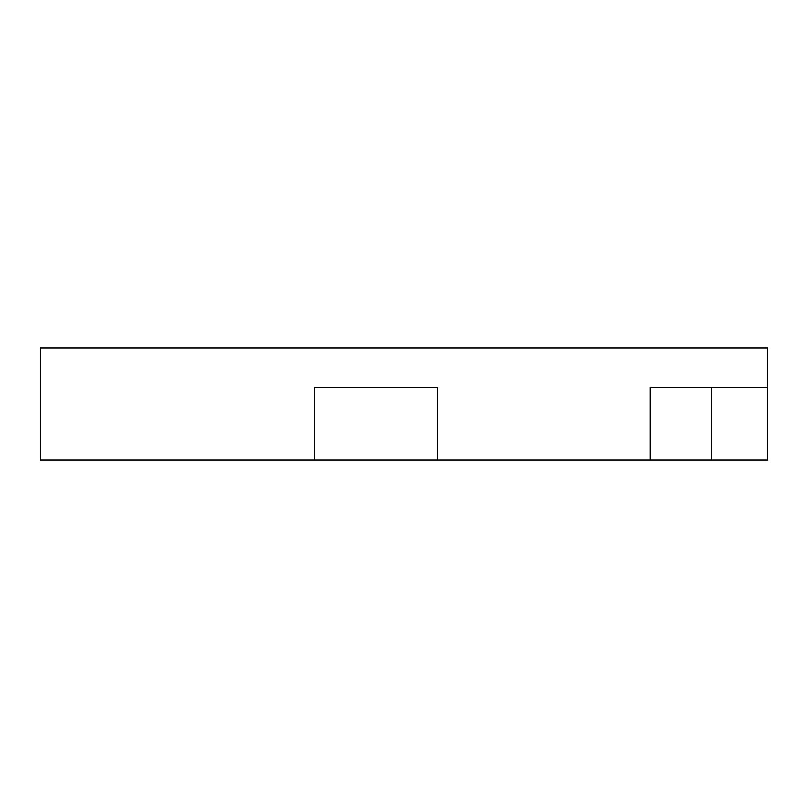 <?xml version="1.0" encoding="UTF-8"?>
<svg xmlns="http://www.w3.org/2000/svg" width="808" height="808" viewBox="0 0 808 808"><rect width="100%" height="100%" fill="white"/><g stroke="black" fill="none" stroke-linecap="round" stroke-linejoin="round"><path stroke-width="1.21" d="M767.6 348.066L767.6 459.934L437.562 459.934L437.562 387.214L314.494 387.214L314.494 459.934L40.4 459.934L40.4 348.066L767.6 348.066M767.6 387.214L650.127 387.214L650.127 459.934M314.494 459.934L437.562 459.934M711.666 387.214L711.666 459.934"/></g></svg>
